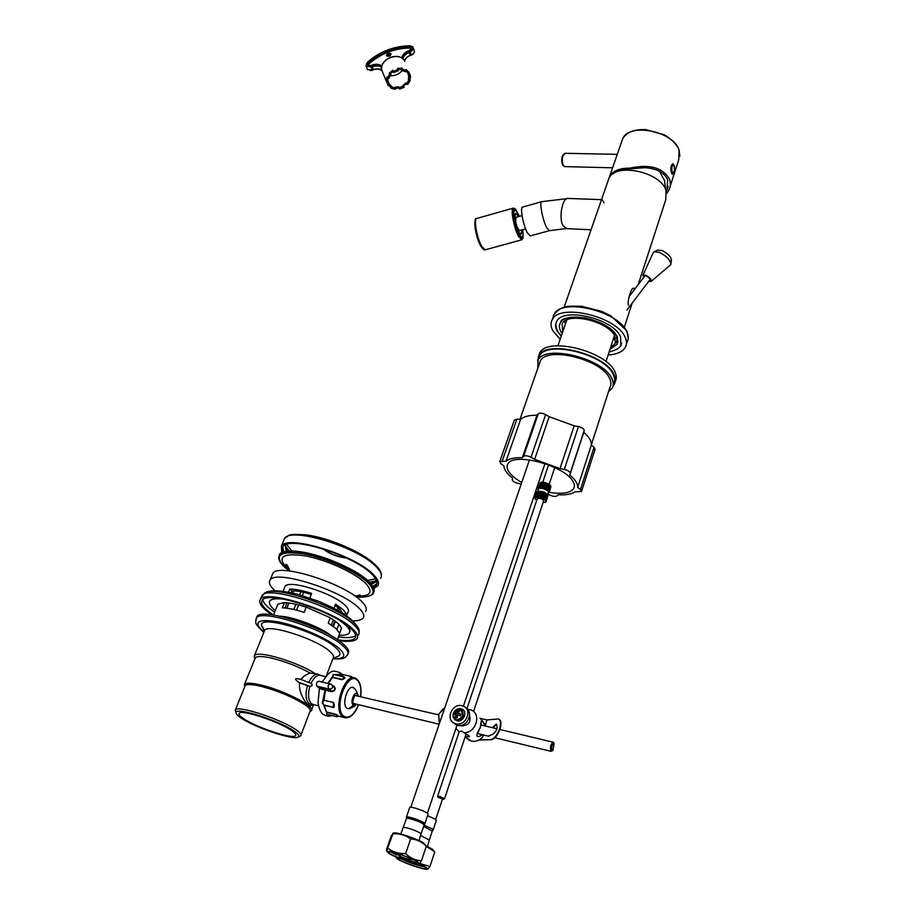 <?xml version="1.0" encoding="UTF-8"?>
<svg xmlns="http://www.w3.org/2000/svg" width="915" height="915" viewBox="0 0 915 915"><rect width="100%" height="100%" fill="white"/><g stroke="black" fill="none" stroke-linecap="round" stroke-linejoin="round"><path stroke-width="1.37" d="M630.538 294.733L630.549 292.308M628.502 305.164C627.015 302.602 630.481 290.192 632.654 288.488L634.084 288.065L634.232 289.895M638.132 284.771L665.823 199.561L665.983 190.194C660.184 171.643 615.429 162.424 608.978 178.196L564.097 307.349M607.96 181.124L608.978 178.196M604.003 202.787L602.093 199.676M601.395 200.042L595.985 215.585M598.433 208.563L598.959 207.019M530.357 235.898L527.372 232.868C523.14 225.342 519.777 206.779 522.671 207.065L541.68 201.712M659.475 171.345L664.587 180.667L665.582 189.245M608.109 355.043C616.927 354.414 622.692 351.818 625.414 347.243C626.981 344.292 626.867 340.918 625.059 337.132C616.687 316.396 559.248 302.945 552.225 319.724C550.418 323.029 550.67 326.769 552.969 330.956L560.186 339.271M557.269 331.322C555.279 327.673 555.073 324.413 556.64 321.531C562.828 306.811 613.096 318.569 620.53 336.743L620.862 345.676L621.731 342.999M618.14 341.306L617.877 341.901M562.142 333.598L560.872 331.63C559.134 328.416 558.951 325.546 560.335 323.029C565.813 310.013 610.145 320.376 616.767 336.423L617.087 344.36L609.985 349.324M562.736 331.893L562.176 323.761C567.3 311.615 608.669 321.268 614.891 336.262L615.189 343.697L610.545 347.609M615.646 338.161L613.153 339.637M565.459 323.99L564.361 321.337M521.024 237.317L521.687 237.237M517.741 213.378L517.513 212.943C515.763 209.764 514.55 209.055 513.875 210.816C513.258 217.461 515.019 225.422 519.16 234.72L520.692 236.996C522.374 238.563 523.14 237.237 522.98 233.016M514.516 210.404L513.921 210.679M514.63 208.643L513.452 208.105C510.193 207.819 513.853 228.224 518.576 236.459L521.722 239.81L522.682 238.666M519.377 216.363L515.671 209.341C510.822 203.576 513.841 226.245 519.228 235.693C521.104 239.009 522.396 239.741 523.106 237.889L522.911 229.608M522.659 229.688C523.277 234.309 523.037 236.813 521.939 237.168L519.869 235.338L519.686 232.948L521.184 234.183L521.916 229.894M519.125 216.432C517.455 212.36 516.06 210.301 514.939 210.29C512.389 210.095 514.87 225.387 518.656 233.096L518.485 230.706C515.145 221.773 514.23 215.963 515.728 213.275L518.382 216.638M518.656 233.096L519.686 232.948M516.964 226.691L519.434 230.58M515.694 221.968L515.9 217.335L522.053 215.62M475.571 230.706L478.076 239.947M613.073 385.936L614.365 384.151C615.921 381.281 615.749 377.964 613.839 374.201C604.941 353.613 545.683 339.316 538.763 355.741L539.724 353.018C546.655 336.548 605.867 350.8 614.731 371.433C616.607 375.127 616.802 378.398 615.337 381.246M539.724 353.018L538.672 355.901M538.763 355.741L537.643 360.979M608.475 391.803L612.261 388.017C613.793 385.215 613.61 381.978 611.735 378.295C602.951 358.188 544.837 344.132 538.077 360.133L539.507 356.049C546.289 339.957 604.335 353.956 613.073 374.132C614.96 377.815 615.132 381.075 613.599 383.888L613.244 384.998M539.507 356.049L538.466 359.035M538.077 360.133L537.757 368.368M548.051 494.043L549.698 494.969C552.854 496.49 555.233 496.834 556.835 496.022L558.161 494.775C565.836 495.209 571.418 494.226 574.894 491.824L581.505 491.515L580.453 489.502L577.639 487.386C577.925 483.726 575.306 479.609 569.805 475.022L570.194 473.284C569.965 471.671 568.009 470.379 564.315 469.429L560.014 468.606L534.657 459.353L531.02 457.283C527.681 455.67 525.221 455.338 523.62 456.288L522.339 457.694C514.539 457.42 509.095 458.598 506.018 461.229L499.784 461.572L500.985 463.745L503.891 465.895C504.085 469.635 506.956 473.696 512.491 478.088L512.286 479.735C512.617 481.267 514.527 482.479 518.004 483.383L521.207 484.024M506.018 461.229L520.624 419.379L516.872 419.173L514.299 420.225M521.733 482.479C515.9 479.128 511.702 475.686 509.163 472.163C506.944 468.972 506.533 466.227 507.916 463.916C513.143 451.976 564.212 465.335 572.767 481.107C574.586 484.035 574.872 486.54 573.636 488.633C570.182 493.139 562.027 494.363 549.172 492.293M519.96 419.344L540.319 361.048C546.678 346.019 601.155 359.195 609.447 378.067C611.231 381.532 611.403 384.586 609.962 387.228L591.33 444.827M540.319 361.048L539.335 363.85M581.608 491.195L595.059 449.379L594.052 447.286L591.307 445.125C591.662 441.27 589.146 436.993 583.77 432.315L584.193 430.473C584.01 428.78 582.089 427.477 578.44 426.573L574.174 425.807L549.16 416.702L545.592 414.609C542.309 412.997 539.861 412.711 538.26 413.752L536.945 415.261C529.19 415.158 523.746 416.531 520.624 419.379M522.339 457.694L536.945 415.261M560.014 468.606L574.174 425.807M534.657 459.353L549.16 416.702M577.639 487.386L591.307 445.125M569.805 475.022L583.77 432.315M666.829 193.431L668.968 189.897C670.604 186.82 670.798 183.275 669.551 179.249C662.918 167.617 649.673 163.899 629.817 168.12C619.604 168.108 612.867 170.865 609.607 176.389L608.589 179.317M673.36 173.209L672.365 174.227L671.564 173.084C670.272 168.234 670.798 165.123 673.143 163.751L674.561 167.125M615.349 159.885L617.11 154.818M612.581 174.136C616.401 170.499 622.246 168.726 630.103 168.806L644.629 167.708C656.57 168.406 664.233 172.42 667.641 179.752L667.092 189.782L666.337 191.212M629.817 168.12L630.103 168.806M673.303 164.425L672.697 163.774M672.811 173.576L672.216 174.147M672.868 164.357L671.324 165.432M427.568 815.631L435.666 819.417L436.306 820.446L433.195 829.791M423.897 825.101L432.463 829.013L433.115 830.019L432.292 831.06L423.473 826.359M420.671 835.498L429.295 840.062L427.477 846.524M426.081 845.895L432.383 849.2L433.63 850.698M426.253 846.375L434.213 851.408M412.631 859.414C406.855 859.391 401.605 857.641 396.893 854.175L397.11 853.535M419.528 863.371L429.97 866.494L434.739 852.037M429.97 866.494L427.98 868.998M426.299 867.569L427.477 869.101C426.23 870.691 403.08 862.834 397.385 858.911L396.092 857.309C397.259 855.697 420.843 863.691 426.299 867.569M425.155 867.237C420.111 863.646 398.345 856.268 397.304 857.767L398.494 859.242C403.732 862.856 425.052 870.096 426.253 868.644L425.155 867.237M402.589 859.471C411.247 863.451 418.521 865.887 424.434 866.78M420.934 833.908L424.777 823.969L424.091 822.917C420.9 820.423 407.221 815.883 406.443 817.061L409.748 807.407C410.538 806.172 424.194 810.679 427.351 813.218L428.026 814.293L424.857 823.729M423.931 825.01L423.279 824.015C420.237 821.636 407.209 817.312 406.466 818.433L406.397 818.65M403.275 827.663L403.355 827.526C404.121 826.474 417.149 830.831 420.202 833.153L420.866 834.125L419.024 840.633M392.924 833.188L393.587 833.062C395.131 831.358 418.51 839.238 423.942 843.321L425.235 844.877M387.217 851.51C388.429 849.875 412.15 857.927 417.732 861.884L418.967 863.474C417.675 865.087 394.388 857.195 388.555 853.18L386.267 850.332L391.22 835.955L392.97 833.771C399.523 833.405 405.414 835.12 410.641 838.895C416.6 839.272 421.826 841.708 426.321 846.181L425.818 845.586M386.645 850.801L392.97 833.771M387.96 848.319C393.107 852.139 399.02 853.889 405.665 853.569L410.641 838.895M405.665 853.569C410.263 858.076 415.524 860.489 421.449 860.798L426.321 846.181M421.449 860.798L419.608 863.405M416.588 861.541C411.43 857.881 389.516 850.458 388.44 851.979L389.687 853.523C395.04 857.218 416.485 864.492 417.72 863.017L416.588 861.541M390.854 851.991L396.481 854.999M466.959 709.011L471.397 710.051C481.908 714.535 475.548 733.556 463.733 732.652L469.212 735.82L469.395 736.609L465.243 736.518M465.175 736.735L471.111 741.081C475.079 741.905 478.728 740.807 482.056 737.787L483.726 735.031M480.752 719.041L485.968 726.178M480.123 728.203L480.535 726.418C481.016 718.927 482.445 718.755 484.824 725.904M482.617 734.756C475.96 738.599 475.091 736.358 480.009 728.031L480.535 726.418M443.443 708.576L438.525 714.352L439.383 723.548M439.452 723.353L438.662 714.283L444.679 708.027M479.117 739.938L490.932 739.537C494.329 738.702 497.211 735.122 499.579 728.809C501.18 723.113 500.722 719.842 498.206 718.984L486.986 719.933L479.952 718.264M478.957 740.018L491.378 739.743C494.786 738.908 497.657 735.34 500.025 729.026C501.546 723.685 501.214 720.437 499.018 719.282M480.329 740.235L480.764 738.885M485.51 724.406L486.986 719.933M488.267 736.129L492.636 734.368C496.914 731.016 498.115 727.597 496.239 724.097L492.373 727.7M496.754 724.314L492.865 727.825M553.964 743.163L553.403 742.271C550.75 743.792 549.915 746.766 550.887 751.215L552.866 750.54L554.147 743.495C551.974 744.33 551.253 746.674 551.997 750.529L552.912 750.506M353.991 703.589L352.835 702.72M354.62 695.4L438.376 714.809M455.887 728.5L459.227 731.645M477.47 733.521L480.009 728.031M355.26 703.898L353.556 703.921L352.664 701.919L354.677 695.331L357.308 695.457M356.221 704.127L353.133 705.053C349.816 702.686 354.208 690.848 357.285 693.799L358.268 695.686M354.036 688.24L352.607 687.394M353.121 705.968L353.465 705.259M347.872 708.656L347.334 708.45C340.952 705.705 347.654 683.974 353.693 687.68L355.42 689.613M353.567 705.305L348.489 708.748M342.931 613.427L339.923 609.104L335.096 605.41M336.937 629.451L338.893 624.339M335.393 621.319L333.403 626.489M271.824 614.788L266.128 610.534C260.409 605.661 258.522 601.933 260.455 599.382C265.682 588.963 334.547 610.843 352.595 628.902C357.262 633.26 358.737 636.565 356.999 638.819C354.62 641.404 348.592 642.01 338.905 640.672M337.726 639.86C347.037 641.152 352.824 640.557 355.1 638.087C356.77 635.914 355.352 632.734 350.857 628.536C333.46 611.174 267.374 590.186 262.331 600.183C260.478 602.642 262.285 606.199 267.763 610.877L273.242 614.983M355.752 635.57C353.076 637.686 347.345 638.121 338.573 636.886M274.649 612.215L268.953 607.949C265.178 604.724 263.131 601.979 262.834 599.702M349.667 632.059C350.559 630.412 349.667 628.182 346.968 625.345M276.33 598.067L270.314 600.091L269.742 601.201M340.22 620.839L345.447 624.922C349.347 628.536 350.571 631.293 349.13 633.18C347.711 634.816 344.406 635.49 339.202 635.227M275.312 610.568L274.546 609.928C269.936 605.959 268.427 602.928 270.005 600.835C271.858 598.799 276.65 598.273 284.393 599.279M337.498 639.699L341.558 627.964L339.557 633.237L336.137 628.685L328.256 623.126L330.315 617.797L306.239 607.068L304.135 612.398C295.202 609.493 287.916 607.96 282.255 607.812L284.588 602.711C290.158 602.802 297.364 604.289 306.205 607.16M284.382 602.527L277.886 604.186L277.394 605.421M341.558 627.964L341.192 627.884C340.449 625.22 336.812 621.891 330.269 617.911M333.986 608.292L335.576 604.163L343.365 609.802L346.705 614.48L346.259 615.646M346.579 615.875L347.986 612.181C349.187 610.591 348.215 608.292 345.092 605.307C333.197 593.16 288.751 579.218 285.08 586.366L284.565 587.659M288.545 592.154L289.815 589.02C295.476 589.077 302.739 590.541 311.626 593.412L309.842 597.964M279.887 616.184C293.189 616.596 321.977 627.713 332.031 636.302M365.554 611.437C367.292 609.081 365.943 605.719 361.517 601.361C344.406 583.29 278.24 562.553 272.876 573.339L272.087 575.272M275.049 590.781C269.914 586.126 268.278 582.512 270.165 579.973C275.461 569.347 341.741 590.198 358.954 608.132C363.415 612.455 364.776 615.784 363.049 618.094C361.528 619.947 358.154 620.862 352.938 620.85M343.571 613.839L346.705 614.48M311.226 594.441C303.14 591.891 296.677 590.69 291.839 590.838L291.107 592.668M287.036 602.813L284.965 607.96M291.839 590.838L289.815 589.02M293.761 590.827L292.869 593.057M288.877 603.008L286.807 608.166M303.643 592.325L302.362 595.551M298.633 604.929L296.563 610.145M300.932 591.742L299.72 594.796M295.945 604.277L293.875 609.481M339.488 608.704L338.664 610.854M334.81 620.885L332.82 626.066M338.058 607.526L337.109 609.973M333.312 619.844L331.31 625.037M324.482 632.231C313.17 625.643 301.092 620.988 288.248 618.243M337.681 656.455L338.333 656.169C341.158 654.614 340.266 651.766 335.668 647.637C319.781 632.631 260.969 614.788 261.438 624.911L264.515 630.526M262.342 626.947L261.713 626.809M348.066 653.39C349.564 651.366 348.1 648.369 343.708 644.412C326.472 627.816 261.77 607.091 257.012 616.436L256.326 618.071M264.183 631.556L264.675 630.321C268.244 623.527 316.499 639.025 329.72 651.331C333.186 654.362 334.307 656.615 333.106 658.114L326.358 675.865M301.126 679.582C302.739 676.688 305.747 674.527 310.174 673.074L317.871 674.092L320.547 675.339M315.652 673.909C298.096 662.083 257.584 650.027 254.462 655.552L254.896 658.914M310.174 673.074C298.199 666.509 285.423 661.545 271.858 658.182C262.765 656.146 257.264 655.998 255.377 657.736L244.385 684.626L244.797 686.582M254.93 658.823L255.377 657.736M310.276 711.447L311.249 710.864C316.67 707.261 284.291 690.436 261.13 685.072C252.002 682.91 246.524 682.613 244.694 684.168M310.242 683.013L299.926 679.124C294.424 677.901 294.115 679.01 299.022 682.441L299.846 682.853C297.329 691.111 307.337 708.153 311.512 705.465L311.946 705.282M299.926 679.124L311.054 683.322C313.651 677.981 316.579 675.293 319.838 675.259L317.871 674.092C314.474 674.126 311.42 676.906 308.71 682.43M299.022 682.441L309.899 686.33C312.473 685.838 312.85 684.843 311.054 683.322M308.687 686.09L307.463 685.667C305.153 694.119 305.724 700.192 309.19 703.875L313.41 704.664M299.846 682.853L307.463 685.667M334.764 674.767L333.334 674.847L332.694 677.169L333.06 674.652L341.718 674.286M327.844 714.489L326.621 714.272L326.907 712.053L336.308 714.398L338.481 716.308M319.575 688.652L325.065 690.059L322.263 703.178L324.23 705.225L326.461 712.225L323.75 705.293L333.552 707.352L333.289 702.846L334.089 703.921L333.369 702.503L323.933 700.204L333.369 702.503M344.406 677.009L344.966 677.969L343.766 677.66L343.365 679.17L341.947 679.662L344.406 677.009L344.898 677.386L342.096 679.376L332.168 677.146L327.719 683.402M333.323 686.044L333.815 686.159C336.262 688.698 335.576 690.539 331.733 691.683L325.534 690.196L323.933 700.204L322.606 703.178L324.036 705.008M333.666 707.547L334.238 706.597L333.666 707.547L323.921 704.962M332.168 685.095L333.838 686.467C335.485 688.789 334.764 690.368 331.688 691.191L331.733 691.683M336.308 714.398L337.097 716.8L327.055 714.283L326.975 712.327L337.532 715.13M343.125 676.608L342.565 675.224M342.965 676.562L342.45 675.201L342.942 676.597M351.36 676.528L341.684 674.218M341.741 674.286L341.066 674.881M352.332 677.512L351.703 676.608L350.411 677.043L351.291 677.375M319.324 688.114C320.17 687.6 322.229 688.126 325.488 689.704L331.688 691.191L329.068 689.064C327.33 686.216 327.856 684.569 330.67 684.1L331.299 684.386C333.666 687.119 332.923 688.675 329.068 689.064L316.865 686.147L319.632 688.503M330.201 683.997L318.569 681.24C316.567 681.95 316.007 683.585 316.865 686.147M301.001 734.928L309.968 711.447C310.997 710.303 309.83 708.416 306.456 705.785C295.03 697.973 279.956 691.5 261.221 686.387C252.346 684.283 247.016 683.985 245.243 685.484L244.854 686.456M236.036 712.533L235.418 709.811C238.163 704.985 283.81 720.242 296.998 730.479C300.44 733.018 301.664 734.802 300.658 735.832L299.903 736.266M294.973 731.726C281.969 721.683 237.008 706.929 236.116 712.316C235.601 713.437 237.031 715.175 240.416 717.554C253.466 727.059 293.589 740.658 298.164 737.055C299.64 736.152 298.576 734.379 294.973 731.726M292.308 731.039C280.882 722.244 241.686 709.125 239.295 713.254C238.403 714.203 239.627 715.862 242.967 718.218C255.079 727.07 292.789 739.64 295.511 735.66C296.38 734.768 295.305 733.224 292.308 731.039M473.558 711.527L543.601 500.997C543.624 499.853 542.218 498.95 539.381 498.275L537.208 498.835M444.473 798.784L439.715 796.382L437.747 796.473M463.733 732.652L461.549 731.085L459.502 731.623M460.268 725.492L461.56 725.972C468.583 725.515 471.236 721.901 469.521 715.13M444.518 798.761L443.363 799.321L438.171 797.377L443.363 799.321M535.527 497.577L540.205 497.463L542.195 491.504L540.445 497.726L541.68 497.943L543.67 491.973L541.783 498.183L544.288 499.235L546.106 501.351L545.454 502.312L543.133 502.415M536.75 500.196L535.046 498.938L535.435 497.84M547.822 494.718L548.634 491.767M548.177 491.435L550.784 485.831L548.417 491.79L550.075 485.407M549.469 484.836L550.178 485.099L547.902 491.126L549.16 484.595M548.508 484.172L549.229 484.367L547.09 490.451L546.529 490.097L548.508 484.172L547.994 483.875L546.015 489.811L545.351 489.491L547.33 483.555L546.747 483.314L544.768 489.239L544.048 488.976L546.026 483.051L545.409 482.857L543.43 488.793L542.698 488.599L544.677 482.674L544.07 482.548L542.08 488.473L541.428 488.164L542.08 488.473M543.338 482.445L540.834 488.335L540.125 488.084L540.834 488.335M542.023 482.411L539.77 488.358L538.946 488.564M536.773 497.28L538.775 491.332L538.054 491.149L535.95 497.486M537.391 497.017L539.393 491.058L537.848 497.257M538.741 497.142L541.097 491.447L539.095 497.417M539.701 497.543L542.195 491.504M541.062 497.92L543.053 491.95L543.67 491.973M542.378 498.435L544.768 492.442L543.075 498.549M545.054 492.579L543.041 498.755M543.556 499.041L546.026 493.116L544.288 499.235M544.516 499.704L547.033 493.848L545.226 499.967M545.214 500.368L547.73 494.569L545.855 500.688M548.543 492.613L550.887 486.917M548.531 492.064L549.069 492.419L550.658 486.208M547.994 483.875L547.33 483.555M544.048 488.976L546.747 483.314M542.698 488.599L544.848 482.502L545.409 482.857M544.07 482.548L543.407 482.239L541.428 488.164M542.824 482.399L542.103 482.148L540.125 488.084M541.749 482.434L541.028 482.262L539.049 488.187L539.77 488.358M540.902 482.64L540.25 482.56L538.272 488.473M537.848 488.93L540.125 482.948M649.09 280.859L650.313 280.699C650.622 279.212 649.204 277.6 646.082 275.884L643.908 275.747L644 277.062M643.645 277.519L642.959 275.141L645.796 275.243C649.925 277.542 651.697 279.613 651.103 281.454L648.735 281.317M653.15 252.86L654.088 251.728L659.36 252.346C666.955 256.303 670.764 260.409 670.798 264.652L651.171 281.397M670.947 263.657L671.404 260.581C671.393 257.104 668.293 253.764 662.105 250.561L657.805 250.058L654.214 251.671M549.046 492.281L551.013 486.357M548.199 491.035L547.49 490.76M548.016 490.875L549.995 484.939M547.262 490.303L546.529 490.097M547.01 490.143L548.989 484.207M548.028 483.669L546.015 489.811M545.351 489.491L546.049 489.605M545.763 489.468L547.742 483.532M546.644 483.063L544.768 489.239M545.168 482.594L543.43 488.793M543.716 482.285L541.726 488.21M542.378 482.159L540.388 488.084M541.245 482.228L539.255 488.141M540.399 482.479L538.409 488.393M546.026 501.786L547.936 495.804M546.083 501.214L548.062 495.255L546.106 501.351M545.752 500.539L547.73 494.569M545.054 499.807L547.033 493.848M544.036 499.087L546.026 493.116M542.778 498.412L544.768 492.442M541.36 497.829L543.35 491.858M539.873 497.383L541.874 491.412M540.731 491.183L538.432 497.097M539.393 491.058L537.128 497.005M538.26 491.115L536.259 497.074M537.928 491.527L535.412 497.314M537.414 491.366L535.275 497.394M537.139 491.824L534.909 497.726M536.911 491.778L534.852 497.84M454.423 723.296C445.125 719.476 452.285 702.937 461.972 705.705L463.619 706.3C472.746 710.189 465.541 726.636 455.876 723.811L454.423 723.296L456.07 724.806L457.523 725.309C466.501 727.985 474.039 713.265 466.227 708.427M453.039 716.514L456.894 720.78C463.345 722.656 468.137 711.676 462.041 709.091L460.966 708.713C457.363 708.279 454.801 709.903 453.28 713.563M460.348 709.834L463.871 710.623M455.373 720.139L454.904 719.396M463.367 715.633L463.219 717.406L459.33 720.162M454.515 719.099L455.773 720.002C459.078 720.997 461.549 719.75 463.196 716.262L461.949 710.875M462.681 715.862C457.34 721.615 454.206 720.871 453.268 713.62C458.587 707.878 461.72 708.622 462.681 715.862M457.82 710.623L459.422 711.001L458.198 713.254L460.966 714.158L460.382 715.896L457.614 714.992L457.1 717.909L455.487 717.532L456.002 714.604L453.966 714.363L454.538 712.648L457.534 713.757L458.404 711.172L457.82 710.623L456.585 712.876L454.561 712.648M456.585 712.876L457.534 713.757M458.404 711.172L459.181 711.355M460.817 714.535L458.198 713.254M454.709 714.409L455.121 713.185M456.002 714.604L456.951 715.484L456.208 717.68M283.879 551.871L282.666 547.056M286.212 551.368L285.194 545.031M373.354 587.396L376.214 585.371C378.032 582.809 376.751 579.252 372.348 574.689C355.397 555.76 288.602 535.103 282.884 546.77L282.735 552.271M376.969 583.61L372.794 586.343M281.751 552.729L281.408 546.129C287.299 534.086 356.29 555.428 373.732 574.952C378.261 579.653 379.576 583.312 377.701 585.955L373.755 588.402M376.488 580.43L375.813 581.883L371.433 584.399M376.442 580.316L370.495 583.29M287.665 551.185L285.308 544.985M393.233 71.37L390.533 73.555L389.23 73.154L392.821 70.226L393.679 72.491L398.322 70.672L397.465 68.419L402.005 68.156L401.273 69.357L401.731 70.478L405.905 71.793L406.637 70.592L406.18 69.471L409.428 73.143L407.987 73.703L409.234 77.34L410.663 76.78L409.428 73.143M410.195 76.963L410.08 80.612L408.799 80.211L406.432 84.031L407.713 84.432L410.08 80.612M406.523 84.054L399.169 87.977L399.558 89.087L404.133 87.302L403.298 85.072L405.974 82.91L406.432 84.031M387.937 78.324L387.777 80.303L386.347 80.863L388.109 85.598L389.527 85.038L389.081 83.917L391.197 85.793L390.465 86.982L390.911 88.103L395.074 89.361L395.795 88.183L395.349 87.062L398.711 86.868L399.558 89.087M399.1 87.977L395.715 88.309M390.465 86.982L388.463 85.45M410.904 55.117L410.08 55.358C405.986 57.668 404.178 59.658 404.647 61.328C405.356 58.423 407.175 56.49 410.126 55.506L410.938 55.22L410.08 55.358L408.994 52.144L409.806 51.858L411.281 54.934L410.195 51.72C412.894 50.336 413.797 48.758 412.894 46.962L410.092 45.75C393.587 46.116 379.256 51.732 367.087 62.575L366.08 66.006L371.17 66.989L372.394 70.318L370.369 70.592M410.069 55.415L407.221 57.005M412.837 54.054L411.315 55.094C413.443 54.488 414.415 52.99 414.209 50.611C414.701 52.338 413.729 53.779 411.281 54.934M377.072 68.911L373.526 69.712M403.24 59.303C401.582 57.588 403.424 55.003 408.765 51.537L408.994 52.144C403.892 55.426 402.143 57.874 403.767 59.464L404.522 61.065M408.765 51.537L409.806 51.858L409.977 51.114C413.614 48.678 413.614 46.94 409.977 45.876C393.599 46.242 379.359 51.812 367.258 62.597C365.36 65.788 366.583 67.058 370.941 66.383L372.108 65.88C378.433 64.782 381.601 65.434 381.589 67.836L381.647 67.996M403.938 60.138L404.053 60.31C398.906 51.698 380.24 59.006 381.681 69.06L381.669 68.934M403.286 59.349L403.984 60.138M372.108 65.88L372.336 66.486C378.307 65.411 381.281 66.006 381.269 68.27L381.658 68.842M381.669 69.048C380.217 58.869 398.757 51.606 404.007 60.241L404.053 60.31M386.347 80.863L386.873 77.02L388.635 78.541L390.979 74.675L389.676 74.275L387.331 78.141M389.23 73.154L389.676 74.275M392.821 70.226L393.679 72.491M401.273 69.357L397.922 69.54L393.278 71.347M402.005 68.156L402.474 69.277L401.731 70.478M406.637 70.592L402.474 69.277M408.959 72.033L407.53 72.594L407.987 73.703M406.237 71.233L407.53 72.594M409.623 79.502L408.342 79.102L408.799 80.211M409.234 77.34L408.776 76.22L408.342 79.102M390.533 73.555L390.979 74.675M395.795 88.183L391.643 86.914L390.911 88.103M391.197 85.793L391.643 86.914M389.527 85.038L388.223 81.424L386.793 81.984M387.777 80.303L388.223 81.424M402.188 70.524C399.031 74.332 395.028 76.037 390.179 75.636M398.711 86.868L399.169 87.977M381.978 70.73L381.704 70.409C380.915 68.831 378.181 68.579 373.503 69.654L372.336 66.486L371.547 66.818L372.725 69.998L367.521 69.586L367.132 68.819M372.737 70.043L373.56 69.814C375.71 68.465 378.433 68.671 381.704 70.409L381.589 67.836M371.273 66.235L371.17 66.989L370.941 66.383M368.894 61.111L367.247 62.586M410.16 50.096L410.698 47.923L409.863 46.574C411.727 47.591 411.613 48.918 409.531 50.542C405.299 52.041 402.852 54.374 402.2 57.553L401.937 58.183M381.921 66.12L381.086 65.811C378.375 63.947 374.967 63.901 370.85 65.674L370.85 65.674C368.207 65.903 367.201 65.011 367.83 63.021C379.714 52.372 393.725 46.894 409.863 46.574M381.441 65.766C378.57 63.821 375.036 63.753 370.827 65.571L368.31 64.988L368.596 64.222C380.32 53.733 394.136 48.323 410.034 48.003L409.783 47.225C393.873 47.546 380.045 52.956 368.31 63.444L367.83 63.021M410.034 48.003L410.881 48.575M368.39 65.079L368.596 64.222M386.53 55.563C387.102 53.242 388.543 52.613 390.854 53.688L390.934 53.836C390.362 56.158 388.921 56.787 386.61 55.724L390.945 53.882M387.194 56.204L390.865 54.854M566.831 228.636L562.954 225.639C558.402 217.461 562.668 196.485 568.444 198.452L601.521 199.653M591.056 229.791L565.962 228.601L549.343 230.683L546.644 227.561C542.538 219.955 539.095 201.334 541.829 201.666L568.444 198.452M552.225 319.724L554.078 314.428C561.135 297.535 618.483 310.906 626.798 331.722C628.605 335.531 628.719 338.916 627.141 341.89L626.432 344.074M626.615 330.67L610.865 315.824L601.715 311.397L581.734 306.296C569.462 306.239 562.348 304.512 554.078 314.428L552.98 317.562M475.789 219.897C473.147 221.522 476.498 239.021 480.821 246.044M513.269 208.151L476.944 218.399C473.352 218.216 476.852 238.495 481.839 246.581L485.442 249.772M502.232 460.943L516.872 419.173M523.62 456.288L538.26 413.752M531.02 457.283L545.592 414.609M564.315 469.429L578.44 426.573M570.194 473.284L584.193 430.473M580.453 489.502L594.052 447.286M621.674 141.688L622.726 138.668C629.337 122.37 673.554 131.154 679.056 150.117L678.77 159.736L670.157 186.237M564.887 166.633L563.08 165.157C561.616 158.97 562.382 155.024 565.379 153.308L617.282 154.326M672.045 172.363C674.081 173.587 674.812 171.345 674.241 165.649C672.205 164.391 671.473 166.633 672.045 172.363M674.195 165.524L673.074 164.368C671.29 165.558 670.787 168.303 671.553 172.603L672.559 173.621M406.443 818.445L406.374 817.324M359.115 632.345L359.103 631.636C359.595 629.429 357.948 626.558 354.185 623.024C337.498 606.176 274.363 585.108 264.675 592.989L261.233 597.472M358.428 635.01C360.167 632.734 358.714 629.406 354.059 625.025C336.068 606.885 267.283 585.062 262.01 595.585L260.455 599.382M289.495 570.251L287.161 568.238C276.57 556.892 282.483 552.74 304.912 555.782C326.289 559.683 355.455 572.996 365.714 583.415C373.56 592.165 370.609 596.386 356.839 596.111M279.018 555.863L279.521 554.959C277.542 558.23 279.292 562.313 284.748 567.231L289.312 570.949L284.782 567.243C273.425 555.13 279.693 550.67 303.551 553.85C326.335 557.967 357.548 572.184 368.562 583.324L368.676 583.427C377.46 593.515 373.217 597.941 355.935 596.717C364.868 598.639 374.258 594.35 373.114 593.595C374.921 591.09 373.617 587.579 369.18 583.061L369.077 582.947C351.829 564.2 285.148 543.544 279.521 554.959L278.686 557.864M369.271 581.997C359.332 571.932 332.969 559.157 310.837 553.827C287.447 547.685 277.931 554.09 279.761 554.387C285.389 542.972 352 563.583 369.271 582.352L369.397 582.478C373.423 586.561 374.875 589.843 373.755 592.325M368.951 581.814C354.025 565.71 298.542 546.232 284.176 551.974M359.389 595.471L358.268 595.402M289.197 568.958L286.281 566.579M360.007 596.157L354.368 595.654M263.875 632.288L262.811 631.453C253.592 622.36 255.788 623.058 256.394 617.945C261.13 608.669 325.58 629.28 343.011 645.841L343.125 645.944C347.586 649.959 349.027 652.978 347.425 654.991C343.983 658.857 343.571 659.086 332.82 658.869M263.943 632.139L263.28 631.602C252.574 621.582 257.973 618.414 279.475 622.108C300.029 626.455 328.565 639.059 339.042 648.323L339.156 648.415C346.876 655.803 344.783 659.235 332.888 658.697M257.012 616.436L255.743 620.256M309.899 686.33C307.692 694.416 308.241 700.227 311.535 703.761L313.593 704.596M314.131 704.733L318.477 705.808M341.947 679.662L332.545 677.455L328.21 683.516M334.089 703.921L334.238 706.597M356.804 679.147L355.649 678.381C344.966 671.667 332.122 709.434 342.759 716.788L345.653 717.978M340.872 674.938L335.954 675.03M344.966 677.969L343.365 679.17M358.611 704.71C354.494 714.878 349.519 719.11 343.685 717.406L338.973 716.228L337.097 716.8L338.356 716.445M337.017 715.438L338.287 716.445L337.017 715.438M351.303 677.111L352.389 677.626M360.59 696.235C361.459 688.606 360.35 683.253 357.285 680.165L357.227 680.108C347.391 670.329 332.98 708.485 343.777 716.159L343.846 716.205C349.164 718.961 354.048 715.118 358.497 704.676M333.643 706.723L333.483 703.978L333.643 706.723M458.587 709.571L460.748 710.006C462.921 711.287 463.642 713.277 462.921 715.999C461.274 719.487 458.792 720.734 455.498 719.739L452.982 715.839M380.549 578.372C382.447 575.684 381.143 571.978 376.648 567.243L376.511 567.106C358.977 547.41 290.467 526.377 284.496 538.569L283.604 540.765M376.214 565.664L372.096 561.947C358.417 550.51 327.833 537.768 307.28 535.023C296.048 534.108 289.803 534.291 288.522 535.595L284.496 538.569L281.408 546.129M289.129 551.07L285.263 545.706M291.793 551.024L286.818 544.425M345.859 557.704C337.543 556.835 330.029 553.918 323.327 548.954M322.789 548.794C329.789 554.044 337.646 557.098 346.362 557.944M367.578 580.407L375.71 578.898M369.5 582.226L375.985 580.876M381.967 70.672L386.862 82.499M367.258 62.597L366.08 66.006L367.521 69.586L372.359 70.215M398.219 56.684C392.043 55.815 387.091 57.931 383.351 63.009M409.977 45.876L412.894 46.962M404.544 53.379L401.914 57.714M402.2 57.553L401.845 58.125M381.932 66.086L381.086 65.811M381.349 65.731L376.969 64.382M368.31 64.988L369.877 65.777M386.519 55.541L390.934 53.825M632.162 303.128L624.373 327.09M549.343 230.683L530.185 235.944M614.64 172.455L614.171 173.095M615.189 343.697L615.944 341.409M628.239 337.921L626.844 331.15M560.678 322.023C561.272 318.157 569.347 316.75 584.914 317.802C601.121 321.542 611.929 327.856 617.339 336.743L617.682 342.873M556.331 322.137C555.371 324.31 555.874 327.49 557.864 331.688L561.25 336.182M621.194 344.669C620.164 347.791 616.15 350.216 609.115 351.955M476.772 218.445C472.964 216.706 475.194 237.008 480.981 246.41C483.029 249.326 484.447 250.47 485.225 249.829L521.722 239.81M514.779 210.324L514.081 210.53M521.939 237.168L521.241 237.362M519.354 230.603L525.587 228.876M515.969 217.324L514.939 216.729M518.588 232.09L519.537 230.546M614.503 335.519L605.97 361.585M566.865 319.907L557.944 345.756M573.636 488.633L574.38 486.368M514.413 419.882L499.784 461.572M678.999 149.591C675.27 141.653 666.486 135.729 663.832 134.665L645.887 129.633C634.495 129.061 626.775 132.069 622.726 138.668L609.607 176.389M668.213 186.34L667.092 189.782M679.09 149.82L679.845 156.11M565.07 153.297C561.787 155.115 560.929 158.981 562.508 164.906L564.532 166.622L612.593 167.8M671.827 173.598L674.321 171.139M674.424 166.29L674.241 165.626M435.677 819.428L442.391 799.275M429.352 839.856L432.292 831.049M427.477 869.101L428.323 868.93M396.092 857.309L395.612 856.715M425.83 867.729L426.253 868.644M410.789 807.247L529.453 459.89M427.397 813.252L457.008 725.172M463.39 706.186L544.963 463.596M400.827 834.011L406.466 818.433M418.967 863.474L419.825 863.314M417.286 862.056L417.72 863.017M553.003 742.179L499.865 729.495M496.994 728.809L481.027 724.989M465.186 736.701L469.303 740.441M439.143 724.223L353.499 703.463M551.047 751.341L494.935 737.742M488.907 736.289L477.813 733.601M355.935 690.322L358.131 695.183M356.255 704.138C355.946 705.374 353.67 706.918 349.427 708.748M356.781 625.734L353.647 621.8M264.95 592.84C269.982 589.718 281.008 590.209 298.027 594.327L319.747 601.704L333.472 608.029C340.849 612.032 346.911 615.978 351.657 619.89M355.786 636.257L355.1 638.087M270.314 600.091L270.005 600.835M285.08 586.366L283.09 591.296M277.886 604.186L273.516 615.017M270.165 579.973L272.876 573.339M357.593 595.699L359.995 595.265C360.579 594.453 359.218 594.933 355.912 596.74M289.437 569.931L285.72 564.647C286.761 563.731 288.053 565.847 289.609 570.983M369.385 582.112L374.098 590.061M332.969 658.48L338.333 656.169M264.218 631.213L261.438 624.911M264.675 630.321L254.462 655.552M254.999 658.377L254.073 656.238M313.605 704.687L311.638 709.857M321.325 675.659L325.66 676.677M313.445 704.664L311.512 705.465M340.449 672.845C332.683 670.192 331.036 669.059 322.16 682.087M331.882 715.496C329.743 716.605 327.021 716.342 323.704 714.695C321.165 713.563 319.266 709.582 318.02 702.754L319.461 688.274M353.35 677.843L350.582 677.203M344.063 676.917L334.741 674.755M351.703 676.608L352.515 677.649M341.387 673.646L342.073 674.366M360.704 696.269C361.654 688.469 360.476 682.853 357.17 679.399M356.93 679.193L355.649 678.381M353.693 687.68L352.778 687.462M330.67 684.1L331.299 684.386M309.899 711.618L310.745 711.241M245.243 685.484L235.418 709.811M236.116 712.316L235.189 710.12M298.164 737.055L300.314 736.083M244.946 685.93L244.385 684.626M295.511 735.66L295.808 734.894M480.65 726.601L481.256 722.804M537.277 498.629L466.844 708.908M459.238 731.6L437.622 796.153L438.171 797.377M466.112 733.887L444.576 798.646M537.562 491.412L538.375 488.999M549.149 484.31L554.73 467.542M626.912 310.048L650.222 279.372M629.108 296.632L645.132 275.575M542.732 482.354L548.577 464.9M642.959 275.141L653.413 252.288M534.909 497.737L536.899 491.79M462.041 709.091L463.333 710.326M460.748 710.006C457.42 708.931 454.927 710.132 453.245 713.631C452.513 716.388 453.257 718.424 455.498 719.739L455.773 720.002M376.751 583.919L376.214 585.371M376.603 566.065C379.794 569.45 381.383 572.504 381.372 575.215M376.351 580.442L375.813 581.883M409.142 76.437L408.033 73.76M413.248 47.752L414.209 50.611M410.881 48.449L409.463 50.451C405.105 51.995 402.577 54.443 401.879 57.794L401.788 58.08M390.979 53.985L386.588 55.689"/></g></svg>
